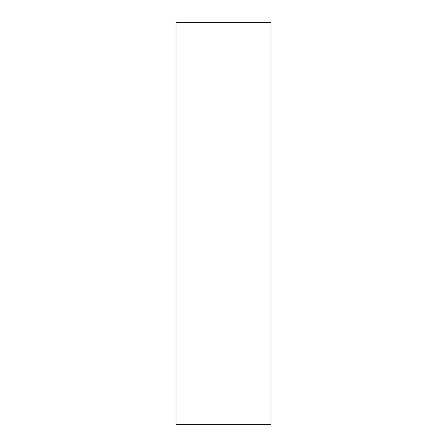 <?xml version="1.0" encoding="UTF-8"?>
<svg xmlns="http://www.w3.org/2000/svg" width="447" height="447" viewBox="0 0 447 447"><rect width="100%" height="100%" fill="white"/><g stroke="black" fill="none" stroke-linecap="round" stroke-linejoin="round"><path stroke-width="0.67" d="M271.016 223.5L271.016 22.35L175.984 22.35L175.984 424.65L271.016 424.65L271.016 223.5"/></g></svg>
